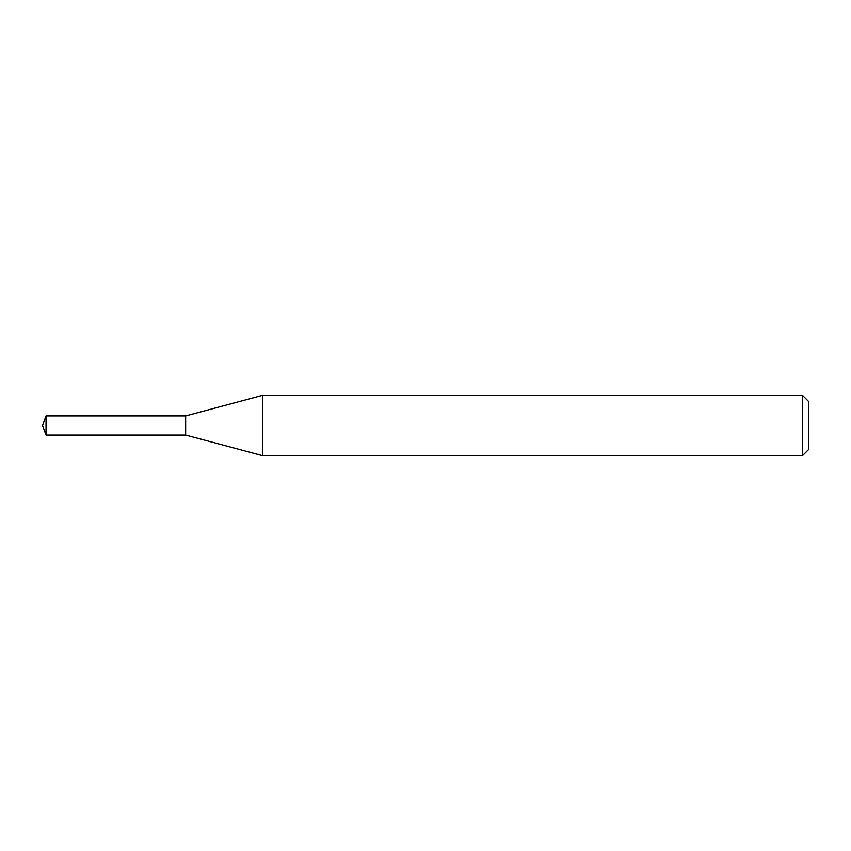 <?xml version="1.0" encoding="UTF-8"?>
<svg xmlns="http://www.w3.org/2000/svg" width="851" height="851" viewBox="0 0 851 851"><rect width="100%" height="100%" fill="white"/><g stroke="black" fill="none" stroke-linecap="round" stroke-linejoin="round"><path stroke-width="0.64" stroke-dasharray="4.25 3.19" d="M262.757 395.268L262.757 455.732M802.408 395.268L802.408 455.732M808.45 401.31L808.45 449.69M185.656 415.926L185.656 435.074L185.656 415.926M46.039 415.926L46.039 435.074"/><path stroke-width="1.28" d="M262.757 455.732L262.757 395.268L802.408 395.268L802.408 455.732L262.757 455.732L185.656 435.074L185.656 415.926L262.757 395.268M802.408 395.268L808.45 401.31L808.45 449.69L802.408 455.732M185.656 435.074L185.656 415.926L46.039 415.926L46.039 435.074L185.656 435.074M46.039 435.074L42.55 425.5L46.039 415.926"/></g></svg>
